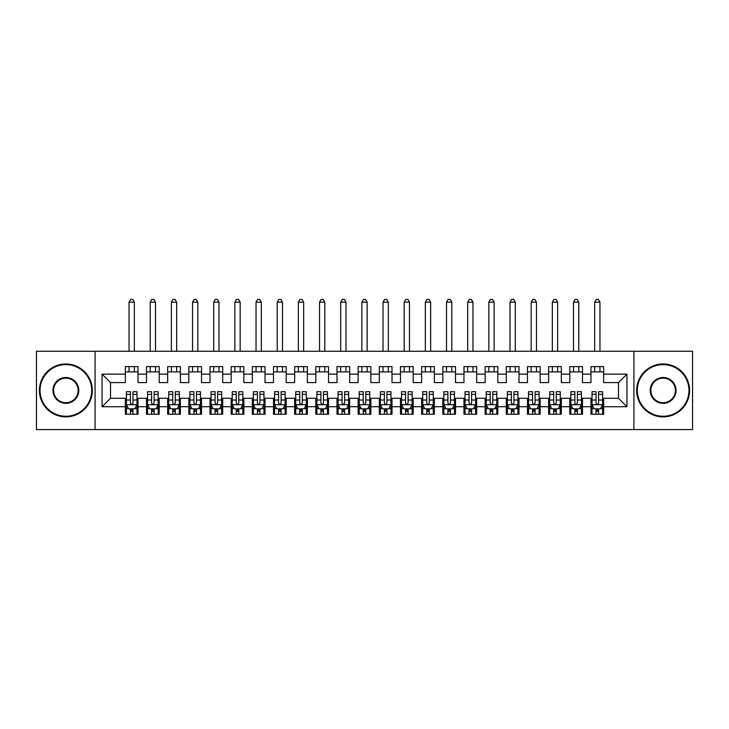 <?xml version="1.0" encoding="UTF-8"?>
<svg xmlns="http://www.w3.org/2000/svg" width="729" height="729" viewBox="0 0 729 729"><rect width="100%" height="100%" fill="white"/><g stroke="black" fill="none" stroke-linecap="round" stroke-linejoin="round"><path stroke-width="1.09" d="M633.92 429.581L692.55 429.581L692.55 351.269L633.92 351.269L633.92 429.581L95.08 429.581L95.08 351.269L36.45 351.269L36.45 429.581L95.08 429.581M633.92 351.269L95.08 351.269M102.06 406.727L102.06 374.132L125.342 374.132L125.342 382.597L110.526 382.597L110.526 398.262L102.06 406.727L125.342 406.727L125.342 414.236L138.036 414.236L138.036 406.727L146.502 406.727L146.502 414.236L159.204 414.236L159.204 406.727L167.67 406.727L167.67 414.236L180.373 414.236L180.373 406.727L188.838 406.727L188.838 414.236L201.532 414.236L201.532 406.727L209.998 406.727L209.998 414.236L222.7 414.236L222.7 406.727L231.166 406.727L231.166 414.236L243.86 414.236L243.86 406.727L252.325 406.727L252.325 414.236L265.028 414.236L265.028 406.727L273.493 406.727L273.493 414.236L286.187 414.236L286.187 406.727L294.653 406.727L294.653 414.236L307.356 414.236L307.356 406.727L315.821 406.727L315.821 414.236L328.524 414.236L328.524 406.727L336.989 406.727L336.989 414.236L349.683 414.236L349.683 406.727L358.149 406.727L358.149 414.236L370.851 414.236L370.851 406.727L379.317 406.727L379.317 414.236L392.011 414.236L392.011 406.727L400.476 406.727L400.476 414.236L413.179 414.236L413.179 406.727L421.644 406.727L421.644 414.236L434.347 414.236L434.347 406.727L442.813 406.727L442.813 414.236L455.507 414.236L455.507 406.727L463.972 406.727L463.972 414.236L476.675 414.236L476.675 406.727L485.14 406.727L485.14 414.236L497.834 414.236L497.834 406.727L506.3 406.727L506.3 414.236L519.002 414.236L519.002 406.727L527.468 406.727L527.468 414.236L540.162 414.236L540.162 406.727L548.627 406.727L548.627 414.236L561.33 414.236L561.33 406.727L569.796 406.727L569.796 414.236L582.498 414.236L582.498 406.727L590.964 406.727L590.964 414.236L603.658 414.236L603.658 398.262L618.474 398.262L618.474 382.597L603.658 382.597L603.658 374.132L626.94 374.132L626.94 406.727L603.658 406.727M603.658 374.132L603.658 366.614L590.964 366.614L590.964 374.132L582.498 374.132L582.498 366.614L569.796 366.614L569.796 374.132L561.33 374.132L561.33 366.614L548.627 366.614L548.627 374.132L540.162 374.132L540.162 366.614L527.468 366.614L527.468 374.132L519.002 374.132L519.002 366.614L506.3 366.614L506.3 374.132L497.834 374.132L497.834 366.614L485.14 366.614L485.14 374.132L476.675 374.132L476.675 366.614L463.972 366.614L463.972 374.132L455.507 374.132L455.507 366.614L442.813 366.614L442.813 374.132L434.347 374.132L434.347 366.614L421.644 366.614L421.644 374.132L413.179 374.132L413.179 366.614L400.476 366.614L400.476 374.132L392.011 374.132L392.011 366.614L379.317 366.614L379.317 374.132L370.851 374.132L370.851 366.614L358.149 366.614L358.149 374.132L349.683 374.132L349.683 366.614L336.989 366.614L336.989 374.132L328.524 374.132L328.524 366.614L315.821 366.614L315.821 374.132L307.356 374.132L307.356 366.614L294.653 366.614L294.653 374.132L286.187 374.132L286.187 366.614L273.493 366.614L273.493 374.132L265.028 374.132L265.028 366.614L252.325 366.614L252.325 374.132L243.86 374.132L243.86 366.614L231.166 366.614L231.166 374.132L222.7 374.132L222.7 366.614L209.998 366.614L209.998 374.132L201.532 374.132L201.532 366.614L188.838 366.614L188.838 374.132L180.373 374.132L180.373 366.614L167.67 366.614L167.67 374.132L159.204 374.132L159.204 366.614L146.502 366.614L146.502 374.132L138.036 374.132L138.036 366.614L125.342 366.614L125.342 374.132M582.498 406.727L582.498 398.262L590.964 398.262L590.964 406.727M626.94 374.132L618.474 382.597M561.33 406.727L561.33 398.262L569.796 398.262L569.796 406.727M590.964 374.132L590.964 382.597L582.498 382.597L582.498 374.132M540.162 406.727L540.162 398.262L548.627 398.262L548.627 406.727M569.796 374.132L569.796 382.597L561.33 382.597L561.33 374.132M519.002 406.727L519.002 398.262L527.468 398.262L527.468 406.727M548.627 374.132L548.627 382.597L540.162 382.597L540.162 374.132M497.834 406.727L497.834 398.262L506.3 398.262L506.3 406.727M527.468 374.132L527.468 382.597L519.002 382.597L519.002 374.132M476.675 406.727L476.675 398.262L485.14 398.262L485.14 406.727M506.3 374.132L506.3 382.597L497.834 382.597L497.834 374.132M455.507 406.727L455.507 398.262L463.972 398.262L463.972 406.727M485.14 374.132L485.14 382.597L476.675 382.597L476.675 374.132M434.347 406.727L434.347 398.262L442.813 398.262L442.813 406.727M463.972 374.132L463.972 382.597L455.507 382.597L455.507 374.132M413.179 406.727L413.179 398.262L421.644 398.262L421.644 406.727M442.813 374.132L442.813 382.597L434.347 382.597L434.347 374.132M392.011 406.727L392.011 398.262L400.476 398.262L400.476 406.727M421.644 374.132L421.644 382.597L413.179 382.597L413.179 374.132M370.851 406.727L370.851 398.262L379.317 398.262L379.317 406.727M400.476 374.132L400.476 382.597L392.011 382.597L392.011 374.132M349.683 406.727L349.683 398.262L358.149 398.262L358.149 406.727M379.317 374.132L379.317 382.597L370.851 382.597L370.851 374.132M328.524 406.727L328.524 398.262L336.989 398.262L336.989 406.727M358.149 374.132L358.149 382.597L349.683 382.597L349.683 374.132M307.356 406.727L307.356 398.262L315.821 398.262L315.821 406.727M336.989 374.132L336.989 382.597L328.524 382.597L328.524 374.132M286.187 406.727L286.187 398.262L294.653 398.262L294.653 406.727M315.821 374.132L315.821 382.597L307.356 382.597L307.356 374.132M265.028 406.727L265.028 398.262L273.493 398.262L273.493 406.727M294.653 374.132L294.653 382.597L286.187 382.597L286.187 374.132M243.86 406.727L243.86 398.262L252.325 398.262L252.325 406.727M273.493 374.132L273.493 382.597L265.028 382.597L265.028 374.132M222.7 406.727L222.7 398.262L231.166 398.262L231.166 406.727M252.325 374.132L252.325 382.597L243.86 382.597L243.86 374.132M201.532 406.727L201.532 398.262L209.998 398.262L209.998 406.727M231.166 374.132L231.166 382.597L222.7 382.597L222.7 374.132M180.373 406.727L180.373 398.262L188.838 398.262L188.838 406.727M209.998 374.132L209.998 382.597L201.532 382.597L201.532 374.132M159.204 406.727L159.204 398.262L167.67 398.262L167.67 406.727M188.838 374.132L188.838 382.597L180.373 382.597L180.373 374.132M138.036 406.727L138.036 398.262L146.502 398.262L146.502 406.727M167.67 374.132L167.67 382.597L159.204 382.597L159.204 374.132M110.526 398.262L125.342 398.262L125.342 406.727M146.502 374.132L146.502 382.597L138.036 382.597L138.036 374.132M590.964 371.908L603.658 371.908M569.796 371.908L582.498 371.908M548.627 371.908L561.33 371.908M527.468 371.908L540.162 371.908M506.3 371.908L519.002 371.908M485.14 371.908L497.834 371.908M463.972 371.908L476.675 371.908M442.813 371.908L455.507 371.908M421.644 371.908L434.347 371.908M400.476 371.908L413.179 371.908M379.317 371.908L392.011 371.908M358.149 371.908L370.851 371.908M336.989 371.908L349.683 371.908M315.821 371.908L328.524 371.908M294.653 371.908L307.356 371.908M273.493 371.908L286.187 371.908M252.325 371.908L265.028 371.908M231.166 371.908L243.86 371.908M209.998 371.908L222.7 371.908M188.838 371.908L201.532 371.908M167.67 371.908L180.373 371.908M146.502 371.908L159.204 371.908M125.342 371.908L138.036 371.908M125.342 408.942L126.399 408.942M136.979 408.942L138.036 408.942M146.502 408.942L147.568 408.942M158.147 408.942L159.204 408.942M167.67 408.942L168.727 408.942M179.307 408.942L180.373 408.942M188.838 408.942L189.895 408.942M200.475 408.942L201.532 408.942M209.998 408.942L211.055 408.942M221.643 408.942L222.7 408.942M231.166 408.942L232.223 408.942M242.803 408.942L243.86 408.942M252.325 408.942L253.382 408.942M263.971 408.942L265.028 408.942M273.493 408.942L274.551 408.942M285.13 408.942L286.187 408.942M294.653 408.942L295.719 408.942M306.298 408.942L307.356 408.942M315.821 408.942L316.878 408.942M327.458 408.942L328.524 408.942M336.989 408.942L338.046 408.942M348.626 408.942L349.683 408.942M358.149 408.942L359.206 408.942M369.794 408.942L370.851 408.942M379.317 408.942L380.374 408.942M390.954 408.942L392.011 408.942M400.476 408.942L401.542 408.942M412.122 408.942L413.179 408.942M421.644 408.942L422.702 408.942M433.281 408.942L434.347 408.942M442.813 408.942L443.87 408.942M454.449 408.942L455.507 408.942M463.972 408.942L465.029 408.942M475.618 408.942L476.675 408.942M485.14 408.942L486.197 408.942M496.777 408.942L497.834 408.942M506.3 408.942L507.357 408.942M517.945 408.942L519.002 408.942M527.468 408.942L528.525 408.942M539.105 408.942L540.162 408.942M548.627 408.942L549.693 408.942M560.273 408.942L561.33 408.942M569.796 408.942L570.853 408.942M581.432 408.942L582.498 408.942M590.964 408.942L592.021 408.942M602.601 408.942L603.658 408.942M102.06 374.132L110.526 382.597M618.474 398.262L626.94 406.727M130.418 411.484L132.96 411.484M126.399 394.353L130.418 394.353L130.418 391.701L126.399 391.701L126.399 404.604L128.514 408.841L134.865 408.841L136.979 404.604L136.979 391.701L132.96 391.701L132.96 394.353L136.979 394.353M136.979 404.604L136.979 414.236M126.399 404.604L126.399 414.236M132.96 408.841L132.96 414.236M130.418 414.236L130.418 408.841M130.418 394.353L130.418 403.019C131.266 404.65 132.113 404.65 132.96 403.019L132.96 394.353M130.418 408.942L132.96 408.942M134.336 371.908L134.336 366.614M134.336 351.269L134.336 302.171L129.042 302.171L129.042 351.269M129.042 371.908L129.042 366.614M129.042 302.171L130.628 299.419L132.751 299.419L134.336 302.171M151.586 411.484L154.129 411.484M147.568 394.353L151.586 394.353L151.586 391.701L147.568 391.701L147.568 404.604L149.682 408.841L156.033 408.841L158.147 404.604L158.147 391.701L154.129 391.701L154.129 394.353L158.147 394.353M158.147 404.604L158.147 414.236M147.568 404.604L147.568 414.236M154.129 408.841L154.129 414.236M151.586 414.236L151.586 408.841M151.586 394.353L151.586 403.019C152.434 404.65 153.281 404.65 154.129 403.019L154.129 394.353M151.586 408.942L154.129 408.942M155.505 371.908L155.505 366.614M155.505 351.269L155.505 302.171L150.21 302.171L150.21 351.269M150.21 371.908L150.21 366.614M150.21 302.171L151.796 299.419L153.91 299.419L155.505 302.171M172.746 411.484L175.288 411.484M168.727 394.353L172.746 394.353L172.746 391.701L168.727 391.701L168.727 404.604L170.841 408.841L177.193 408.841L179.307 404.604L179.307 391.701L175.288 391.701L175.288 394.353L179.307 394.353M179.307 404.604L179.307 414.236M168.727 404.604L168.727 414.236M175.288 408.841L175.288 414.236M172.746 414.236L172.746 408.841M172.746 394.353L172.746 403.019C173.593 404.65 174.441 404.65 175.288 403.019L175.288 394.353M172.746 408.942L175.288 408.942M176.664 371.908L176.664 366.614M176.664 351.269L176.664 302.171L171.37 302.171L171.37 351.269M171.37 371.908L171.37 366.614M171.37 302.171L172.964 299.419L175.078 299.419L176.664 302.171M65.865 416.25A25.825 25.825 0 0 0 91.69 390.425A25.825 25.825 0 0 0 65.865 364.609A25.825 25.825 0 0 0 40.049 390.425A25.825 25.825 0 0 0 65.865 416.25M65.865 363.971A26.454 26.454 0 0 1 92.328 390.425A26.454 26.454 0 0 1 65.865 416.879A26.454 26.454 0 0 1 39.412 390.425A26.454 26.454 0 0 1 65.865 363.971M65.865 403.337A12.912 12.912 0 0 1 52.962 390.425A12.912 12.912 0 0 1 65.865 377.513A12.912 12.912 0 0 1 78.778 390.425A12.912 12.912 0 0 1 65.865 403.337M65.865 378.151A12.275 12.275 0 0 0 53.591 390.425A12.275 12.275 0 0 0 65.865 402.7A12.275 12.275 0 0 0 78.14 390.425A12.275 12.275 0 0 0 65.865 378.151M663.135 416.25A25.825 25.825 0 0 0 688.951 390.425A25.825 25.825 0 0 0 663.135 364.609A25.825 25.825 0 0 0 637.31 390.425A25.825 25.825 0 0 0 663.135 416.25M663.135 363.971A26.454 26.454 0 0 1 689.588 390.425A26.454 26.454 0 0 1 663.135 416.879A26.454 26.454 0 0 1 636.672 390.425A26.454 26.454 0 0 1 663.135 363.971M663.135 403.337A12.912 12.912 0 0 1 650.222 390.425A12.912 12.912 0 0 1 663.135 377.513A12.912 12.912 0 0 1 676.038 390.425A12.912 12.912 0 0 1 663.135 403.337M663.135 378.151A12.275 12.275 0 0 0 650.86 390.425A12.275 12.275 0 0 0 663.135 402.7A12.275 12.275 0 0 0 675.409 390.425A12.275 12.275 0 0 0 663.135 378.151M193.914 411.484L196.456 411.484M189.895 394.353L193.914 394.353L193.914 391.701L189.895 391.701L189.895 404.604L192.009 408.841L198.361 408.841L200.475 404.604L200.475 391.701L196.456 391.701L196.456 394.353L200.475 394.353M200.475 404.604L200.475 414.236M189.895 404.604L189.895 414.236M196.456 408.841L196.456 414.236M193.914 414.236L193.914 408.841M193.914 394.353L193.914 403.019C194.761 404.65 195.609 404.65 196.456 403.019L196.456 394.353M193.914 408.942L196.456 408.942M197.832 371.908L197.832 366.614M197.832 351.269L197.832 302.171L192.538 302.171L192.538 351.269M192.538 371.908L192.538 366.614M192.538 302.171L194.124 299.419L196.238 299.419L197.832 302.171M215.082 411.484L217.616 411.484M211.055 394.353L215.082 394.353L215.082 391.701L211.055 391.701L211.055 404.604L213.178 408.841L219.52 408.841L221.643 404.604L221.643 391.701L217.616 391.701L217.616 394.353L221.643 394.353M221.643 404.604L221.643 414.236M211.055 404.604L211.055 414.236M217.616 408.841L217.616 414.236M215.082 414.236L215.082 408.841M215.082 394.353L215.082 403.019C215.921 404.65 216.768 404.65 217.616 403.019L217.616 394.353M215.082 408.942L217.616 408.942M218.992 371.908L218.992 366.614M218.992 351.269L218.992 302.171L213.706 302.171L213.706 351.269M213.706 371.908L213.706 366.614M213.706 302.171L215.292 299.419L217.406 299.419L218.992 302.171M236.242 411.484L238.784 411.484M232.223 394.353L236.242 394.353L236.242 391.701L232.223 391.701L232.223 404.604L234.337 408.841L240.688 408.841L242.803 404.604L242.803 391.701L238.784 391.701L238.784 394.353L242.803 394.353M242.803 404.604L242.803 414.236M232.223 404.604L232.223 414.236M238.784 408.841L238.784 414.236M236.242 414.236L236.242 408.841M236.242 394.353L236.242 403.019C237.089 404.65 237.936 404.65 238.784 403.019L238.784 394.353M236.242 408.942L238.784 408.942M240.16 371.908L240.16 366.614M240.16 351.269L240.16 302.171L234.866 302.171L234.866 351.269M234.866 371.908L234.866 366.614M234.866 302.171L236.451 299.419L238.574 299.419L240.16 302.171M257.41 411.484L259.943 411.484M253.382 394.353L257.41 394.353L257.41 391.701L253.382 391.701L253.382 404.604L255.505 408.841L261.848 408.841L263.971 404.604L263.971 391.701L259.943 391.701L259.943 394.353L263.971 394.353M263.971 404.604L263.971 414.236M253.382 404.604L253.382 414.236M259.943 408.841L259.943 414.236M257.41 414.236L257.41 408.841M257.41 394.353L257.41 403.019C258.257 404.65 259.096 404.65 259.943 403.019L259.943 394.353M257.41 408.942L259.943 408.942M261.319 371.908L261.319 366.614M261.319 351.269L261.319 302.171L256.034 302.171L256.034 351.269M256.034 371.908L256.034 366.614M256.034 302.171L257.619 299.419L259.734 299.419L261.319 302.171M278.569 411.484L281.112 411.484M274.551 394.353L278.569 394.353L278.569 391.701L274.551 391.701L274.551 404.604L276.665 408.841L283.016 408.841L285.13 404.604L285.13 391.701L281.112 391.701L281.112 394.353L285.13 394.353M285.13 404.604L285.13 414.236M274.551 404.604L274.551 414.236M281.112 408.841L281.112 414.236M278.569 414.236L278.569 408.841M278.569 394.353L278.569 403.019C279.417 404.65 280.264 404.65 281.112 403.019L281.112 394.353M278.569 408.942L281.112 408.942M282.488 371.908L282.488 366.614M282.488 351.269L282.488 302.171L277.193 302.171L277.193 351.269M277.193 371.908L277.193 366.614M277.193 302.171L278.788 299.419L280.902 299.419L282.488 302.171M299.737 411.484L302.28 411.484M295.719 394.353L299.737 394.353L299.737 391.701L295.719 391.701L295.719 404.604L297.833 408.841L304.184 408.841L306.298 404.604L306.298 391.701L302.28 391.701L302.28 394.353L306.298 394.353M306.298 404.604L306.298 414.236M295.719 404.604L295.719 414.236M302.28 408.841L302.28 414.236M299.737 414.236L299.737 408.841M299.737 394.353L299.737 403.019C300.585 404.65 301.432 404.65 302.28 403.019L302.28 394.353M299.737 408.942L302.28 408.942M303.656 371.908L303.656 366.614M303.656 351.269L303.656 302.171L298.361 302.171L298.361 351.269M298.361 371.908L298.361 366.614M298.361 302.171L299.947 299.419L302.061 299.419L303.656 302.171M320.897 411.484L323.439 411.484M316.878 394.353L320.897 394.353L320.897 391.701L316.878 391.701L316.878 404.604L318.992 408.841L325.344 408.841L327.458 404.604L327.458 391.701L323.439 391.701L323.439 394.353L327.458 394.353M327.458 404.604L327.458 414.236M316.878 404.604L316.878 414.236M323.439 408.841L323.439 414.236M320.897 414.236L320.897 408.841M320.897 394.353L320.897 403.019C321.744 404.65 322.592 404.65 323.439 403.019L323.439 394.353M320.897 408.942L323.439 408.942M324.815 371.908L324.815 366.614M324.815 351.269L324.815 302.171L319.53 302.171L319.53 351.269M319.53 371.908L319.53 366.614M319.53 302.171L321.115 299.419L323.229 299.419L324.815 302.171M342.065 411.484L344.607 411.484M338.046 394.353L342.065 394.353L342.065 391.701L338.046 391.701L338.046 404.604L340.161 408.841L346.512 408.841L348.626 404.604L348.626 391.701L344.607 391.701L344.607 394.353L348.626 394.353M348.626 404.604L348.626 414.236M338.046 404.604L338.046 414.236M344.607 408.841L344.607 414.236M342.065 414.236L342.065 408.841M342.065 394.353L342.065 403.019C342.912 404.65 343.76 404.65 344.607 403.019L344.607 394.353M342.065 408.942L344.607 408.942M345.983 371.908L345.983 366.614M345.983 351.269L345.983 302.171L340.689 302.171L340.689 351.269M340.689 371.908L340.689 366.614M340.689 302.171L342.275 299.419L344.398 299.419L345.983 302.171M363.233 411.484L365.767 411.484M359.206 394.353L363.233 394.353L363.233 391.701L359.206 391.701L359.206 404.604L361.329 408.841L367.671 408.841L369.794 404.604L369.794 391.701L365.767 391.701L365.767 394.353L369.794 394.353M369.794 404.604L369.794 414.236M359.206 404.604L359.206 414.236M365.767 408.841L365.767 414.236M363.233 414.236L363.233 408.841M363.233 394.353L363.233 403.019C364.072 404.65 364.919 404.65 365.767 403.019L365.767 394.353M363.233 408.942L365.767 408.942M367.143 371.908L367.143 366.614M367.143 351.269L367.143 302.171L361.857 302.171L361.857 351.269M361.857 371.908L361.857 366.614M361.857 302.171L363.443 299.419L365.557 299.419L367.143 302.171M384.393 411.484L386.935 411.484M380.374 394.353L384.393 394.353L384.393 391.701L380.374 391.701L380.374 404.604L382.488 408.841L388.839 408.841L390.954 404.604L390.954 391.701L386.935 391.701L386.935 394.353L390.954 394.353M390.954 404.604L390.954 414.236M380.374 404.604L380.374 414.236M386.935 408.841L386.935 414.236M384.393 414.236L384.393 408.841M384.393 394.353L384.393 403.019C385.24 404.65 386.088 404.65 386.935 403.019L386.935 394.353M384.393 408.942L386.935 408.942M388.311 371.908L388.311 366.614M388.311 351.269L388.311 302.171L383.017 302.171L383.017 351.269M383.017 371.908L383.017 366.614M383.017 302.171L384.602 299.419L386.725 299.419L388.311 302.171M405.561 411.484L408.103 411.484M401.542 394.353L405.561 394.353L405.561 391.701L401.542 391.701L401.542 404.604L403.656 408.841L410.008 408.841L412.122 404.604L412.122 391.701L408.103 391.701L408.103 394.353L412.122 394.353M412.122 404.604L412.122 414.236M401.542 404.604L401.542 414.236M408.103 408.841L408.103 414.236M405.561 414.236L405.561 408.841M405.561 394.353L405.561 403.019C406.408 404.65 407.247 404.65 408.103 403.019L408.103 394.353M405.561 408.942L408.103 408.942M409.47 371.908L409.47 366.614M409.47 351.269L409.47 302.171L404.185 302.171L404.185 351.269M404.185 371.908L404.185 366.614M404.185 302.171L405.771 299.419L407.885 299.419L409.47 302.171M426.72 411.484L429.263 411.484M422.702 394.353L426.72 394.353L426.72 391.701L422.702 391.701L422.702 404.604L424.816 408.841L431.167 408.841L433.281 404.604L433.281 391.701L429.263 391.701L429.263 394.353L433.281 394.353M433.281 404.604L433.281 414.236M422.702 404.604L422.702 414.236M429.263 408.841L429.263 414.236M426.72 414.236L426.72 408.841M426.72 394.353L426.72 403.019C427.568 404.65 428.415 404.65 429.263 403.019L429.263 394.353M426.72 408.942L429.263 408.942M430.639 371.908L430.639 366.614M430.639 351.269L430.639 302.171L425.344 302.171L425.344 351.269M425.344 371.908L425.344 366.614M425.344 302.171L426.939 299.419L429.053 299.419L430.639 302.171M447.888 411.484L450.431 411.484M443.87 394.353L447.888 394.353L447.888 391.701L443.87 391.701L443.87 404.604L445.984 408.841L452.335 408.841L454.449 404.604L454.449 391.701L450.431 391.701L450.431 394.353L454.449 394.353M454.449 404.604L454.449 414.236M443.87 404.604L443.87 414.236M450.431 408.841L450.431 414.236M447.888 414.236L447.888 408.841M447.888 394.353L447.888 403.019C448.736 404.65 449.583 404.65 450.431 403.019L450.431 394.353M447.888 408.942L450.431 408.942M451.807 371.908L451.807 366.614M451.807 351.269L451.807 302.171L446.512 302.171L446.512 351.269M446.512 371.908L446.512 366.614M446.512 302.171L448.098 299.419L450.212 299.419L451.807 302.171M469.057 411.484L471.59 411.484M465.029 394.353L469.057 394.353L469.057 391.701L465.029 391.701L465.029 404.604L467.152 408.841L473.495 408.841L475.618 404.604L475.618 391.701L471.59 391.701L471.59 394.353L475.618 394.353M475.618 404.604L475.618 414.236M465.029 404.604L465.029 414.236M471.59 408.841L471.59 414.236M469.057 414.236L469.057 408.841M469.057 394.353L469.057 403.019C469.895 404.65 470.743 404.65 471.59 403.019L471.59 394.353M469.057 408.942L471.59 408.942M472.966 371.908L472.966 366.614M472.966 351.269L472.966 302.171L467.681 302.171L467.681 351.269M467.681 371.908L467.681 366.614M467.681 302.171L469.266 299.419L471.381 299.419L472.966 302.171M490.216 411.484L492.758 411.484M486.197 394.353L490.216 394.353L490.216 391.701L486.197 391.701L486.197 404.604L488.312 408.841L494.663 408.841L496.777 404.604L496.777 391.701L492.758 391.701L492.758 394.353L496.777 394.353M496.777 404.604L496.777 414.236M486.197 404.604L486.197 414.236M492.758 408.841L492.758 414.236M490.216 414.236L490.216 408.841M490.216 394.353L490.216 403.019C491.064 404.65 491.911 404.65 492.758 403.019L492.758 394.353M490.216 408.942L492.758 408.942M494.134 371.908L494.134 366.614M494.134 351.269L494.134 302.171L488.84 302.171L488.84 351.269M488.84 371.908L488.84 366.614M488.84 302.171L490.426 299.419L492.549 299.419L494.134 302.171M511.384 411.484L513.918 411.484M507.357 394.353L511.384 394.353L511.384 391.701L507.357 391.701L507.357 404.604L509.48 408.841L515.822 408.841L517.945 404.604L517.945 391.701L513.918 391.701L513.918 394.353L517.945 394.353M517.945 404.604L517.945 414.236M507.357 404.604L507.357 414.236M513.918 408.841L513.918 414.236M511.384 414.236L511.384 408.841M511.384 394.353L511.384 403.019C512.223 404.65 513.07 404.65 513.918 403.019L513.918 394.353M511.384 408.942L513.918 408.942M515.294 371.908L515.294 366.614M515.294 351.269L515.294 302.171L510.008 302.171L510.008 351.269M510.008 371.908L510.008 366.614M510.008 302.171L511.594 299.419L513.708 299.419L515.294 302.171M532.544 411.484L535.086 411.484M528.525 394.353L532.544 394.353L532.544 391.701L528.525 391.701L528.525 404.604L530.639 408.841L536.991 408.841L539.105 404.604L539.105 391.701L535.086 391.701L535.086 394.353L539.105 394.353M539.105 404.604L539.105 414.236M528.525 404.604L528.525 414.236M535.086 408.841L535.086 414.236M532.544 414.236L532.544 408.841M532.544 394.353L532.544 403.019C533.391 404.65 534.239 404.65 535.086 403.019L535.086 394.353M532.544 408.942L535.086 408.942M536.462 371.908L536.462 366.614M536.462 351.269L536.462 302.171L531.168 302.171L531.168 351.269M531.168 371.908L531.168 366.614M531.168 302.171L532.762 299.419L534.876 299.419L536.462 302.171M553.712 411.484L556.254 411.484M549.693 394.353L553.712 394.353L553.712 391.701L549.693 391.701L549.693 404.604L551.807 408.841L558.159 408.841L560.273 404.604L560.273 391.701L556.254 391.701L556.254 394.353L560.273 394.353M560.273 404.604L560.273 414.236M549.693 404.604L549.693 414.236M556.254 408.841L556.254 414.236M553.712 414.236L553.712 408.841M553.712 394.353L553.712 403.019C554.559 404.65 555.407 404.65 556.254 403.019L556.254 394.353M553.712 408.942L556.254 408.942M557.63 371.908L557.63 366.614M557.63 351.269L557.63 302.171L552.336 302.171L552.336 351.269M552.336 371.908L552.336 366.614M552.336 302.171L553.922 299.419L556.036 299.419L557.63 302.171M574.871 411.484L577.414 411.484M570.853 394.353L574.871 394.353L574.871 391.701L570.853 391.701L570.853 404.604L572.967 408.841L579.318 408.841L581.432 404.604L581.432 391.701L577.414 391.701L577.414 394.353L581.432 394.353M581.432 404.604L581.432 414.236M570.853 404.604L570.853 414.236M577.414 408.841L577.414 414.236M574.871 414.236L574.871 408.841M574.871 394.353L574.871 403.019C575.719 404.65 576.566 404.65 577.414 403.019L577.414 394.353M574.871 408.942L577.414 408.942M578.79 371.908L578.79 366.614M578.79 351.269L578.79 302.171L573.495 302.171L573.495 351.269M573.495 371.908L573.495 366.614M573.495 302.171L575.09 299.419L577.204 299.419L578.79 302.171M596.04 411.484L598.582 411.484M592.021 394.353L596.04 394.353L596.04 391.701L592.021 391.701L592.021 404.604L594.135 408.841L600.486 408.841L602.601 404.604L602.601 391.701L598.582 391.701L598.582 394.353L602.601 394.353M602.601 404.604L602.601 414.236M592.021 404.604L592.021 414.236M598.582 408.841L598.582 414.236M596.04 414.236L596.04 408.841M596.04 394.353L596.04 403.019C596.887 404.65 597.734 404.65 598.582 403.019L598.582 394.353M596.04 408.942L598.582 408.942M599.958 371.908L599.958 366.614M599.958 351.269L599.958 302.171L594.664 302.171L594.664 351.269M594.664 371.908L594.664 366.614M594.664 302.171L596.249 299.419L598.372 299.419L599.958 302.171M126.454 404.713L136.924 404.713M136.979 408.586L134.993 408.586M128.386 408.586L126.399 408.586M132.96 400.021L136.979 400.021M126.399 400.021L130.418 400.021M130.418 410.135L132.96 410.135M147.613 404.713L158.093 404.713M158.147 408.586L156.161 408.586M149.554 408.586L147.568 408.586M154.129 400.021L158.147 400.021M147.568 400.021L151.586 400.021M151.586 410.135L154.129 410.135M168.782 404.713L179.261 404.713M179.307 408.586L177.32 408.586M170.714 408.586L168.727 408.586M175.288 400.021L179.307 400.021M168.727 400.021L172.746 400.021M172.746 410.135L175.288 410.135M189.95 404.713L200.42 404.713M200.475 408.586L198.488 408.586M191.882 408.586L189.895 408.586M196.456 400.021L200.475 400.021M189.895 400.021L193.914 400.021M193.914 410.135L196.456 410.135M211.109 404.713L221.589 404.713M221.643 408.586L219.648 408.586M213.05 408.586L211.055 408.586M217.616 400.021L221.643 400.021M211.055 400.021L215.082 400.021M215.082 410.135L217.616 410.135M232.278 404.713L242.748 404.713M242.803 408.586L240.816 408.586M234.209 408.586L232.223 408.586M238.784 400.021L242.803 400.021M232.223 400.021L236.242 400.021M236.242 410.135L238.784 410.135M253.437 404.713L263.916 404.713M263.971 408.586L261.975 408.586M255.378 408.586L253.382 408.586M259.943 400.021L263.971 400.021M253.382 400.021L257.41 400.021M257.41 410.135L259.943 410.135M274.605 404.713L285.085 404.713M285.13 408.586L283.144 408.586M276.537 408.586L274.551 408.586M281.112 400.021L285.13 400.021M274.551 400.021L278.569 400.021M278.569 410.135L281.112 410.135M295.764 404.713L306.244 404.713M306.298 408.586L304.312 408.586M297.705 408.586L295.719 408.586M302.28 400.021L306.298 400.021M295.719 400.021L299.737 400.021M299.737 410.135L302.28 410.135M316.933 404.713L327.412 404.713M327.458 408.586L325.471 408.586M318.874 408.586L316.878 408.586M323.439 400.021L327.458 400.021M316.878 400.021L320.897 400.021M320.897 410.135L323.439 410.135M338.101 404.713L348.571 404.713M348.626 408.586L346.639 408.586M340.033 408.586L338.046 408.586M344.607 400.021L348.626 400.021M338.046 400.021L342.065 400.021M342.065 410.135L344.607 410.135M359.26 404.713L369.74 404.713M369.794 408.586L367.799 408.586M361.201 408.586L359.206 408.586M365.767 400.021L369.794 400.021M359.206 400.021L363.233 400.021M363.233 410.135L365.767 410.135M380.429 404.713L390.899 404.713M390.954 408.586L388.967 408.586M382.361 408.586L380.374 408.586M386.935 400.021L390.954 400.021M380.374 400.021L384.393 400.021M384.393 410.135L386.935 410.135M401.588 404.713L412.067 404.713M412.122 408.586L410.126 408.586M403.529 408.586L401.542 408.586M408.103 400.021L412.122 400.021M401.542 400.021L405.561 400.021M405.561 410.135L408.103 410.135M422.756 404.713L433.236 404.713M433.281 408.586L431.295 408.586M424.688 408.586L422.702 408.586M429.263 400.021L433.281 400.021M422.702 400.021L426.72 400.021M426.72 410.135L429.263 410.135M443.915 404.713L454.395 404.713M454.449 408.586L452.463 408.586M445.856 408.586L443.87 408.586M450.431 400.021L454.449 400.021M443.87 400.021L447.888 400.021M447.888 410.135L450.431 410.135M465.084 404.713L475.563 404.713M475.618 408.586L473.622 408.586M467.025 408.586L465.029 408.586M471.59 400.021L475.618 400.021M465.029 400.021L469.057 400.021M469.057 410.135L471.59 410.135M486.252 404.713L496.722 404.713M496.777 408.586L494.791 408.586M488.184 408.586L486.197 408.586M492.758 400.021L496.777 400.021M486.197 400.021L490.216 400.021M490.216 410.135L492.758 410.135M507.411 404.713L517.891 404.713M517.945 408.586L515.95 408.586M509.352 408.586L507.357 408.586M513.918 400.021L517.945 400.021M507.357 400.021L511.384 400.021M511.384 410.135L513.918 410.135M528.58 404.713L539.05 404.713M539.105 408.586L537.118 408.586M530.512 408.586L528.525 408.586M535.086 400.021L539.105 400.021M528.525 400.021L532.544 400.021M532.544 410.135L535.086 410.135M549.739 404.713L560.218 404.713M560.273 408.586L558.286 408.586M551.68 408.586L549.693 408.586M556.254 400.021L560.273 400.021M549.693 400.021L553.712 400.021M553.712 410.135L556.254 410.135M570.907 404.713L581.387 404.713M581.432 408.586L579.446 408.586M572.839 408.586L570.853 408.586M577.414 400.021L581.432 400.021M570.853 400.021L574.871 400.021M574.871 410.135L577.414 410.135M592.076 404.713L602.546 404.713M602.601 408.586L600.614 408.586M594.007 408.586L592.021 408.586M598.582 400.021L602.601 400.021M592.021 400.021L596.04 400.021M596.04 410.135L598.582 410.135"/></g></svg>
